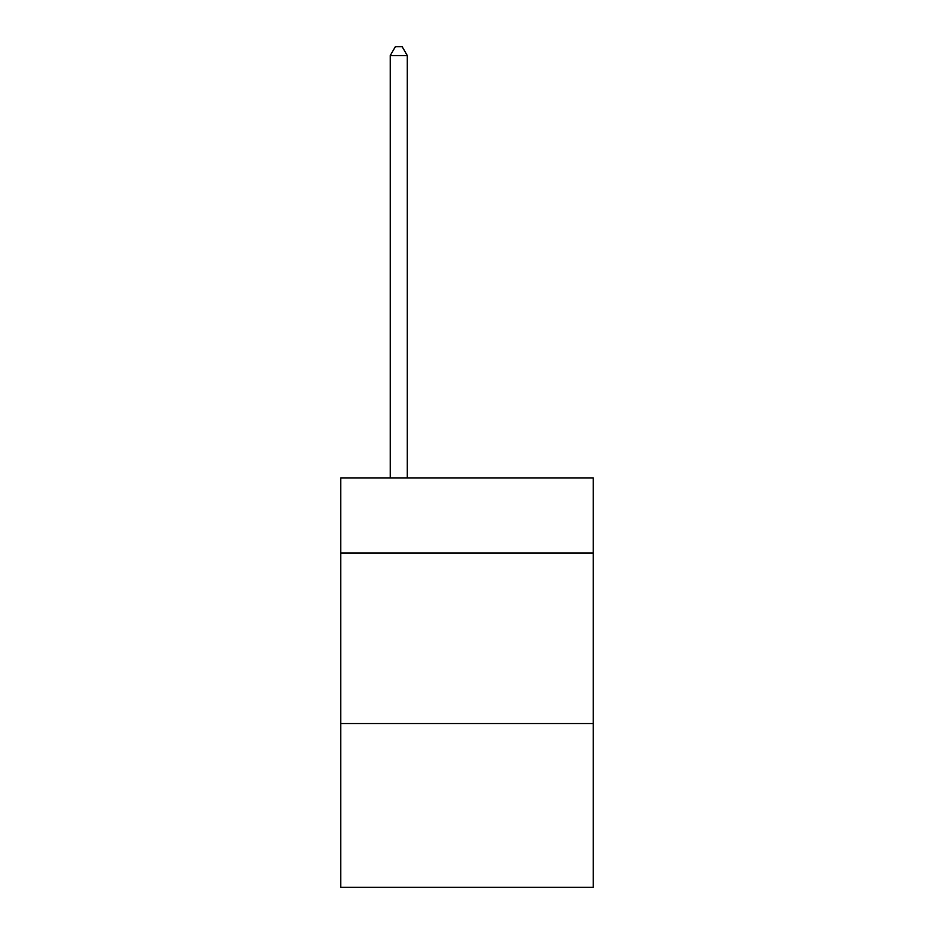 <?xml version="1.0" encoding="UTF-8"?>
<svg xmlns="http://www.w3.org/2000/svg" width="934" height="934" viewBox="0 0 934 934"><rect width="100%" height="100%" fill="white"/><g stroke="black" fill="none" stroke-linecap="round" stroke-linejoin="round"><path stroke-width="1.4" d="M593.23 552.975L593.23 477.916L340.77 477.916L340.77 552.975L593.23 552.975L593.23 887.3L340.77 887.3L340.77 552.975M593.23 723.546L340.77 723.546M407.294 477.916L407.294 55.573L390.237 55.573L390.237 477.916M390.237 55.573L395.362 46.7L402.18 46.7L407.294 55.573"/></g></svg>
